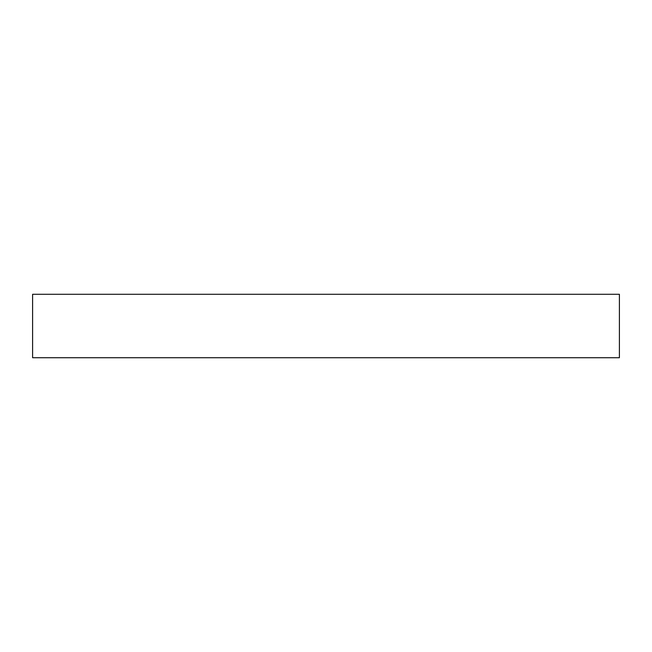 <?xml version="1.0" encoding="UTF-8"?>
<svg xmlns="http://www.w3.org/2000/svg" width="652" height="652" viewBox="0 0 652 652"><rect width="100%" height="100%" fill="white"/><g stroke="black" fill="none" stroke-linecap="round" stroke-linejoin="round"><path stroke-width="0.98" d="M326 357.72L619.4 357.72L619.4 294.28L32.6 294.28L32.6 357.72L326 357.72"/></g></svg>
